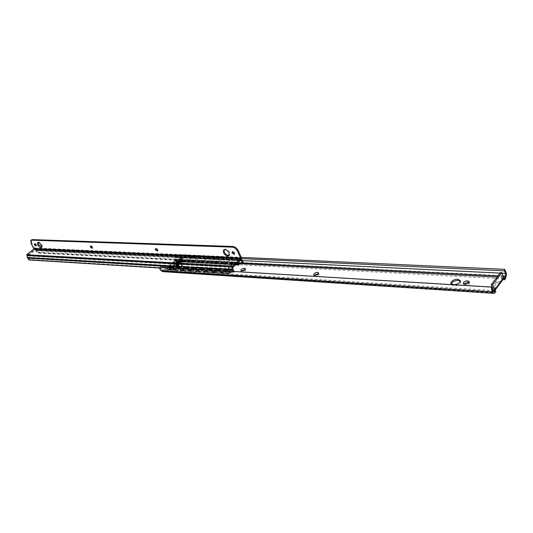 <?xml version="1.0" encoding="UTF-8"?>
<svg xmlns="http://www.w3.org/2000/svg" width="533" height="533" viewBox="0 0 533 533"><rect width="100%" height="100%" fill="white"/><g stroke="black" fill="none" stroke-linecap="round" stroke-linejoin="round"><path stroke-width="0.4" stroke-dasharray="2.67 2" d="M159.787 269.038L160.526 268.372L161.306 269.565L163.464 270.424L174.671 260.304L174.897 257.319L174.398 255.907L175.117 255.26L175.797 259.171L174.971 261.357L164.071 271.217L162.938 271.657M175.117 255.26L174.464 254.567L173.871 255.454L174.398 255.907M174.464 254.567L241.289 257.392M160.526 268.372L160.52 267.086M502.985 279.592L502.119 279.545L499.448 283.11L496.963 282.963L493.185 287.987L496.216 288.1L495.837 286.907L493.112 290.532M503.325 279.145L502.119 279.545M494.451 290.618L494.304 291.171L492.952 291.758L495.797 291.944M469.18 282.35L469.68 283.01C469.353 284.522 467.894 285.362 465.302 285.541L463.67 284.589L463.757 284.016M318.494 273.522L319.034 274.015C318.734 275.388 317.435 276.201 315.123 276.447L314.084 275.867L314.177 275.281M245.227 269.265L245.793 269.678C245.486 270.964 244.261 271.75 242.102 272.03L241.289 271.583L241.402 270.991M460.352 281.138L460.772 281.897C460.245 284.302 457.927 285.648 453.81 285.941L451.284 284.455L451.284 283.996M178.482 263.089L177.143 263.016L169.474 269.978L170.813 270.064L173.058 269.292L178.868 264.002L179.081 263.588L178.035 262.163L178.628 262.656L178.868 264.002M178.775 268.192L178.129 267.852C178.435 266.653 179.601 265.9 181.62 265.594L182.273 265.934C181.966 267.14 180.8 267.892 178.775 268.192M503.618 278.393L502.286 278.319L499.614 281.884L496.563 281.71L492.778 286.727L495.837 286.907M178.415 263.069L172.599 268.359L169.321 269.065L168.741 266.647L169.048 265.747L174.877 260.484L175.597 260.45L176.996 262.103L169.321 269.065M175.597 260.45L176.356 260.49L178.035 262.163M177.143 263.016L177.709 262.143L176.996 262.103M178.322 267.253L177.676 266.913C177.982 265.714 179.148 264.961 181.167 264.654L181.82 264.994C181.506 266.2 180.341 266.953 178.322 267.253M169.474 269.978L170.034 269.112L169.654 268.246L168.894 268.199M170.36 269.132L170.813 270.064M169.048 265.747L169.807 265.794L169.654 268.246M169.807 265.794L175.637 260.524L176.356 260.49M177.336 261.283L176.576 261.243M499.448 283.11L499.987 283.063L496.216 288.1M496.563 281.71L496.963 282.963M499.987 283.063L499.614 281.884M492.778 286.727L493.185 287.987M502.286 278.319L500.454 272.516M160.693 267.24L491.952 287.347M173.871 255.454L241.416 258.598M183.299 255.08L178.155 255.001L177.809 256.866L178.568 260.284L184.698 260.597L183.299 255.08L183.605 254.894L185.138 259.851L184.285 261.623L185.031 261.723L186.11 261.037L186.37 259.911L192.6 260.231L191.074 255.234L184.844 254.947L186.37 259.911M183.605 254.894L178.462 254.821L178.122 256.679L179.008 259.538L178.748 260.657L177.236 261.823L175.843 260.704L175.377 261.023L178.428 261.183L173.298 265.84L170.247 265.661L169.8 268.772L168.668 269.798L167.795 269.698L166.129 267.373M198.662 255.574L192.02 255.474L198.662 255.574L200.195 260.617L199.342 262.416L200.122 262.522L201.208 261.823L201.467 260.677L207.91 261.01L206.384 255.927L199.942 255.633L201.467 260.677M192.333 255.287L193.859 260.291L200.195 260.617M214.239 256.28L207.377 256.173L214.239 256.28L215.765 261.41L214.912 263.235L215.718 263.349L216.824 262.636L217.084 261.476L223.747 261.81L222.228 256.646L215.559 256.34L217.084 261.476M207.683 255.987L209.209 261.077L215.765 261.41M231.722 257.073L233.241 262.296L240.143 262.642L239.83 262.842L238.951 259.791L236.579 257.506L231.409 257.272L236.892 257.312L239.257 259.591L240.083 263.535M230.356 257.013L223.26 256.899L230.356 257.013L231.875 262.223L231.022 264.088L232.488 263.948L233.241 262.296M223.574 256.706L225.093 261.883L231.875 262.223M184.698 260.597L184.105 261.25L185.444 261.11L185.624 261.483M186.11 261.037L192.34 261.363L192.6 260.231M192.34 261.363L191.753 262.016L193.113 261.876L193.859 260.291M201.208 261.823L207.65 262.163L207.91 261.01M207.65 262.163L207.064 262.822L208.463 262.682L209.209 261.077M216.824 262.636L223.487 262.982L223.747 261.81M223.487 262.982L222.901 263.655L224.346 263.522L225.093 261.883M184.844 254.947L191.074 255.234M199.942 255.633L206.384 255.927M215.559 256.34L222.228 256.646M190.761 255.42L192.293 260.417L191.567 261.636L192.933 261.496L193.113 261.876M184.531 255.134L186.064 260.097L192.293 260.417M198.356 255.767L199.882 260.804L199.162 262.036L200.541 261.896L200.721 262.276M192.02 255.474L193.546 260.484L199.882 260.804M206.078 256.113L207.604 261.197L206.877 262.443L208.283 262.303L208.463 262.682M199.635 255.82L201.161 260.87L207.604 261.197M213.926 256.473L215.452 261.603L214.732 262.849L216.151 262.709L216.331 263.102M207.377 256.173L208.903 261.263L215.452 261.603M221.915 256.839L223.44 262.009L222.721 263.269L224.16 263.129L224.346 263.522M215.252 256.533L216.771 261.67L223.44 262.009M231.409 257.272L232.934 262.496L239.83 262.842L239.63 263.509M230.043 257.206L231.562 262.423L230.842 263.688L232.308 263.555L232.488 263.948M223.26 256.899L224.786 262.076L231.562 262.423M185.444 261.11L186.064 260.097M192.933 261.496L193.546 260.484M200.541 261.896L201.161 260.87M208.283 262.303L208.903 261.263M216.151 262.709L216.771 261.67M232.308 263.555L232.934 262.496M224.16 263.129L224.786 262.076M184.878 260.977L178.748 260.657L178.568 260.284L177.256 261.37L175.863 260.251L175.197 260.65L178.249 260.81L178.428 261.183M236.206 264.228L233.034 264.062L227.864 269.018L231.056 269.478L169.98 265.907M180.007 263.948L180.44 263.555L179.947 264.008L180.627 263.935L178.308 266.047L178.289 264.408L179.228 263.195L180.121 263.608L177.529 263.462L176.03 265.068L176.616 263.509L178.035 263.788L175.717 265.9L175.697 264.261L176.636 263.049L177.529 263.462M182.659 261.536L183.092 261.143L182.599 261.596L183.272 261.523L180.967 263.622L180.947 261.989L181.88 260.777L182.772 261.19L180.181 261.057L178.688 262.656L179.268 261.097L180.68 261.383L178.375 263.482L178.355 261.85L179.288 260.644L180.181 261.057M237.038 263.422L236.312 263.848L232.848 263.662L233.034 264.062M232.848 263.662L227.684 268.619L227.864 269.018M227.684 268.619L231.142 268.819L231.329 269.218M231.142 268.819L169.8 265.527L169.614 268.399L168.275 269.505L166.436 267.133L166.129 265.84M178.249 260.81L173.118 265.461L169.8 265.527M180.94 262.862L178.348 262.722L178.189 263.102L178.622 262.716M182.599 261.596L181.28 262.796L181.86 261.237L182.599 261.596M178.282 265.281L175.69 265.134L175.53 265.521L175.963 265.128M179.947 264.008L178.622 265.214L179.208 263.655L179.947 264.008M230.576 270.151L230.876 269.078L231.056 269.478L230.829 271.617L230.576 270.151L169.507 266.527L230.909 270.018M175.197 260.65L175.377 261.023M170.067 265.287L170.247 265.661M173.118 265.461L173.298 265.84M219.423 268.672L222.208 272.763L229.33 273.336L230.676 272.15L169.614 268.399L169.8 268.772L230.862 272.55L231.162 271.477L170.094 267.773M220.282 270.644L222.408 273.389L223.427 272.523L222.587 272.396L221.042 273.302L218.91 270.564M230.862 272.55L229.723 273.649L229.536 273.249L222.641 272.816L223.087 272.043L221.775 272.256L221.961 272.649M172.745 267.773L174.164 269.758L167.795 269.698L174.364 270.351L175.877 269.491L176.623 269.598L175.69 269.112L175.097 269.358L175.277 269.731M173.472 267.813L175.597 270.431L176.623 269.598M175.144 270.158L181.82 270.824L183.332 269.951L184.092 270.064L183.152 269.571L182.546 269.818L182.732 270.198M180.947 268.266L183.072 270.904L184.092 270.064M182.619 270.631L189.395 271.304L190.921 270.424L191.693 270.537L190.734 270.044L190.128 270.291L190.314 270.671M188.542 268.725L190.674 271.384L191.693 270.537M190.221 271.11L197.103 271.79L198.636 270.904L199.422 271.024L198.449 270.517L197.836 270.771L198.023 271.157M196.271 269.198L198.403 271.87L199.422 271.024M197.95 271.597L204.945 272.283L206.478 271.397L207.284 271.51L206.298 271.004L205.678 271.257L205.865 271.643M204.139 269.671L206.264 272.37L207.284 271.51M205.811 272.09L212.92 272.789L214.466 271.89L215.285 272.01L214.279 271.497L213.66 271.75L213.84 272.143M212.141 270.158L214.266 272.876L215.285 272.01M211.281 268.199L214.066 272.256L220.842 272.683L219.423 270.597M220.842 272.683L221.775 272.256M221.955 273.109L228.85 273.542L222.827 273.216M173.911 270.084L172.239 267.739M174.164 269.758L175.097 269.358M181.367 270.551L179.688 268.192M188.942 271.031L187.27 268.652M196.65 271.517L194.978 269.118M204.492 272.01L202.82 269.591M212.467 272.51L210.795 270.071M228.85 273.542L227.171 271.064M172.619 265.94L175.397 269.831L181.613 270.224L180.194 268.226M180.087 266.373L182.872 270.304L189.195 270.697L187.776 268.679M187.689 266.82L190.468 270.777L196.904 271.184L195.484 269.145M195.418 267.273L198.203 271.264L204.745 271.67L203.326 269.625M203.28 267.733L206.064 271.757L212.72 272.17L211.301 270.104M229.103 273.196L227.684 271.097M181.613 270.224L182.546 269.818M175.397 269.831L176.436 269.218M189.195 270.697L190.128 270.291M182.872 270.304L183.912 269.685M196.904 271.184L197.836 270.771M190.468 270.777L191.507 270.158M204.745 271.67L205.678 271.257M198.203 271.264L199.242 270.637M212.72 272.17L213.66 271.75M206.064 271.757L207.104 271.124M214.066 272.256L215.105 271.617M222.208 272.763L222.641 272.816M230.676 272.15L230.829 271.617L169.761 267.899M27.256 255.547L35.624 249.191L36.784 249.95L37.237 251.456L38.456 252.302L243.401 262.689M237.085 263.375L38.389 253.095L36.557 251.996L35.644 250.11L28.042 255.947L28.096 257.266L30.214 259.584L234.167 272.043L233.601 272.59L233.207 271.43M38.389 253.095L38.909 252.675L38.456 252.302M175.484 262.936L177.023 262.909L181.666 258.692L182.279 256.773L175.484 262.936L173.631 262.836L180.427 256.686L182.279 256.773M176.456 263.655L178.308 263.755L177.023 262.909L176.196 263.662L174.344 263.555L175.17 262.809L176.456 263.655L179.887 260.537L179.814 258.598L175.17 262.809L173.631 262.836M178.308 263.755L181.74 260.637L181.666 258.692L182.493 257.945L180.634 257.852L179.814 258.598L180.427 256.686M234.12 271.484L234.167 272.043M159.8 268.032L233.601 272.59M159.833 267.946L233.301 272.47M27.643 255.114L232.415 266.427L232.008 266.986M232.415 266.427L239.97 259.165L241.349 258.905M38.909 252.675L243.361 263.135M180.634 257.852L180.714 260.051L180.094 261.71L177.163 264.368L176.35 264.694L174.344 263.555M175.803 264.515L179.015 264.475L181.946 261.803L182.566 260.144L182.493 257.945M177.656 264.621L176.196 263.662M181.74 260.637L179.887 260.537M31.047 243.268L31.733 242.735L34.652 247.985L34.319 249.844L27.096 255.54M224.04 249.73L224.286 249.377C226.152 248.465 227.991 249.437 229.796 252.296L229.756 254.967L229.283 255.294M31.733 242.735L31.44 239.817M232.628 251.816L232.794 251.316L235.066 252.509L235.046 253.601L234.5 253.788M156.056 248.791L156.202 248.265L158.161 249.404L158.181 250.457L157.615 250.557M90.976 246.239L91.09 245.686L92.809 246.759L92.869 247.772L92.276 247.792M34.991 244.067L35.051 243.474L36.584 244.487L36.677 245.446L36.057 245.387M38.003 242.568L38.236 242.195C39.382 241.802 40.648 242.642 42.027 244.707L42.254 247.072L41.801 247.239M175.73 257.239L506.33 273.242M174.971 261.357L505.537 278.912M164.071 271.217L495.197 292.75M495.677 288.133L492.952 291.758M493.811 291.618L163.464 270.424M503.379 277.373L497.022 277.04M239.997 263.695L174.671 260.304M177.576 261.776L169.894 268.739M168.741 266.647L169.501 266.693M174.877 260.484L175.637 260.524M178.575 262.589L179.028 263.522M172.599 268.359L173.058 269.292M171.733 268.805L172.186 269.745M161.306 269.565L492.652 290.545M494.004 291.798L162.778 270.498M503.019 276.221L497.842 275.961M243.374 262.982L174.977 259.491M174.897 257.319L242.335 260.597M500.007 273.109L502.066 273.209M175.797 259.171L506.35 275.901M179.008 259.538L185.138 259.851M184.211 261.043L184.391 261.417M193.599 261.43L199.935 261.756M208.949 262.229L215.505 262.569M232.981 263.482L239.883 263.842M224.833 263.055L231.615 263.409M178.695 259.724L184.824 260.037M185.93 260.664L192.16 260.983M193.419 261.05L199.755 261.377M201.028 261.443L207.47 261.776M208.769 261.843L215.319 262.183M216.645 262.249L223.307 262.596M232.801 263.082L239.703 263.442M224.653 262.662L231.435 263.016M177.456 261.29L238.178 264.501L177.069 261.283L176.856 261.643L235.633 264.774M231.682 263.808L231.862 264.201M231.002 263.775L231.182 264.168M177.636 261.663L238.757 264.921M230.942 263.482L231.122 263.875M223.54 263.382L223.72 263.775M222.867 263.349L223.054 263.735M222.821 263.062L223.001 263.449M215.539 262.962L215.718 263.349M214.879 262.929L215.059 263.315M214.832 262.642L215.012 263.029M207.67 262.549L207.857 262.936M207.024 262.516L207.204 262.896M206.984 262.229L207.164 262.616M199.935 262.143L200.122 262.522M199.302 262.109L199.482 262.489M199.262 261.83L199.442 262.209M192.333 261.743L192.513 262.123M191.707 261.71L191.887 262.089M191.673 261.43L191.853 261.81M184.851 261.35L185.031 261.723M184.238 261.317L184.418 261.69M236.772 263.975L176.037 260.797M236.759 263.988L175.643 260.784L175.464 260.41L236.579 263.588M175.717 265.9L178.308 266.047M180.627 263.935L178.035 263.788M178.375 263.482L180.967 263.622M183.272 261.523L180.68 261.383M183.092 261.143L180.5 261.01M178.189 263.102L180.78 263.249M180.44 263.555L177.849 263.415M175.53 265.521L178.122 265.674M237.365 263.608L176.243 260.43M168.668 269.798L174.784 270.184M176.017 270.264L182.233 270.657M183.492 270.737L189.815 271.13M191.087 271.217L197.523 271.617M198.822 271.703L205.365 272.116M206.684 272.196L213.34 272.616M214.686 272.703L221.462 273.129M222.408 272.003L222.587 272.396M213.813 272.596L220.589 273.023M168.481 269.425L174.597 269.811M175.83 269.885L182.053 270.278M183.305 270.351L189.628 270.751M190.907 270.831L197.337 271.23M198.636 271.317L205.178 271.723M206.498 271.81L213.16 272.223M214.499 272.31L221.275 272.736M214.999 271.837L215.185 272.23M214.952 271.537L215.139 271.93M214.279 271.497L214.466 271.89M206.997 271.337L207.184 271.73M206.957 271.044L207.144 271.437M206.298 271.004L206.478 271.397M199.135 270.851L199.315 271.237M199.095 270.557L199.282 270.944M198.449 270.517L198.636 270.904M191.4 270.371L191.587 270.751M191.374 270.084L191.554 270.464M190.734 270.044L190.921 270.424M183.805 269.898L183.985 270.278M183.778 269.611L183.958 269.991M183.152 269.571L183.332 269.951M176.33 269.431L176.51 269.811M176.31 269.152L176.49 269.531M175.69 269.112L175.877 269.491M223.14 272.343L223.327 272.736M223.087 272.043L223.274 272.436M182.046 261.29L182.186 260.864L179.594 260.73L179.454 261.15L182.046 261.29M182.632 261.616L180.041 261.476M178.688 262.709L181.28 262.856M181.287 261.983L178.695 261.843M180.947 261.989L178.355 261.85M179.394 263.702L179.534 263.282L176.943 263.135L176.803 263.562L179.394 263.702M179.987 264.028L177.396 263.888M176.03 265.128L178.622 265.274M178.628 264.401L176.037 264.255M178.289 264.408L175.697 264.261M36.557 251.996L37.237 251.456M28.216 258.598L28.902 258.059M29.681 260.011L30.214 259.584M36.257 250.81L239.81 260.757M35.265 250.237L240.47 260.117M28.042 255.947L232.828 267.479M28.096 257.266L232.874 269.172M165.796 266.353L171.999 266.727M172.725 266.767L179.448 267.166M180.194 267.213L187.023 267.613M187.796 267.659L194.732 268.072M195.524 268.119L202.573 268.539M203.386 268.585L210.555 269.012M211.388 269.058L218.67 269.491M219.529 269.545L226.725 269.971M166.189 265.767L171.533 266.08M172.465 266.134L178.988 266.513M179.941 266.573L186.563 266.96M187.536 267.013L194.272 267.413M195.265 267.473L202.114 267.872M203.126 267.932L210.089 268.339M211.128 268.399L218.21 268.819M219.27 268.879L225.592 269.252M166.356 265.661L171.446 265.96M172.552 266.02L178.901 266.393M180.021 266.46L186.477 266.84M187.623 266.906L194.185 267.286M195.351 267.359L202.027 267.746M203.213 267.819L210.002 268.212M211.215 268.286L218.124 268.692M219.356 268.759L225.226 269.105M34.778 249.484L239.97 259.165M36.784 249.95L242.069 259.731M36.837 250.044L242.129 259.857M37.063 250.81L242.355 260.824M179.808 258.338L181.66 258.432M176.849 262.796L174.997 262.696M177.163 264.368L179.015 264.475M180.714 260.051L182.566 260.144M180.094 261.71L181.946 261.803M34.319 249.844L240.896 259.691M34.652 247.985L241.262 257.319M463.337 283.603L463.67 284.589M469.267 281.777L469.68 283.01M313.69 274.928L314.084 275.867M318.587 272.936L319.034 274.015M240.883 270.684L241.289 271.583M245.34 268.672L245.793 269.678M450.998 283.623L451.284 284.455M460.359 280.678L460.772 281.897M177.589 262.869L169.92 269.838M175.277 260.324L176.037 260.364M178.628 262.656L179.081 263.588M494.711 290.632L494.304 291.171M494.231 291.904L163.045 270.584M177.676 266.913L178.129 267.852M181.82 264.994L182.273 265.934M231.022 264.088L230.842 263.688M222.901 263.655L222.721 263.269M214.912 263.235L214.732 262.849M207.064 262.822L206.877 262.443M199.342 262.416L199.162 262.036M191.753 262.016L191.567 261.636M184.285 261.623L184.105 261.25M177.236 261.823L235.466 264.934M236.965 263.902L175.843 260.704M236.985 263.415L175.863 260.251M177.256 261.37L238.378 264.608M168.248 269.964L174.364 270.351M175.597 270.431L181.82 270.824M183.072 270.904L189.395 271.304M190.674 271.384L197.103 271.79M198.403 271.87L204.945 272.283M206.264 272.37L212.92 272.789M214.266 272.876L221.042 273.302M222.408 273.389L229.303 273.829M168.275 269.505L174.391 269.891M175.624 269.971L181.84 270.358M183.099 270.438L189.422 270.837M190.694 270.917L197.13 271.317M198.429 271.397L204.972 271.81M206.291 271.89L212.947 272.31M214.293 272.396L221.068 272.823M222.434 272.909L229.33 273.336M223.427 272.523L223.24 272.123M182.872 261.683L180.274 261.543M181.86 261.237L179.268 261.097M181.88 260.777L179.288 260.644M182.892 261.223L180.294 261.09M180.221 264.095L177.622 263.955M179.208 263.655L176.616 263.509M179.228 263.195L176.636 263.049M180.241 263.635L177.649 263.495M168.102 267.493C167.668 268.918 168.175 269.798 169.627 270.138C171.093 269.964 171.693 269.145 171.433 267.693M175.49 267.939C175.051 269.378 175.564 270.264 177.023 270.611C178.502 270.431 179.108 269.605 178.848 268.139M182.999 268.392C182.559 269.845 183.072 270.737 184.551 271.084C186.037 270.904 186.65 270.078 186.383 268.599M190.641 268.852C190.194 270.318 190.714 271.224 192.2 271.57C193.706 271.39 194.318 270.551 194.052 269.058M198.409 269.325C197.963 270.797 198.483 271.71 199.988 272.063C201.501 271.883 202.127 271.037 201.854 269.531M206.318 269.805C205.865 271.29 206.391 272.21 207.903 272.563C209.436 272.383 210.062 271.53 209.789 270.011M214.359 270.291C213.9 271.79 214.439 272.716 215.965 273.076C217.504 272.889 218.137 272.03 217.864 270.504M222.547 270.784C222.088 272.296 222.627 273.236 224.166 273.596C225.719 273.409 226.358 272.543 226.079 270.997M181.367 259.498C183.732 258.392 183.778 257.186 181.506 255.9C179.155 257.013 179.108 258.212 181.367 259.498M188.782 259.877C191.16 258.758 191.207 257.546 188.922 256.246C186.55 257.366 186.503 258.572 188.782 259.877M196.324 260.257C198.722 259.125 198.769 257.905 196.464 256.593C194.072 257.725 194.025 258.945 196.324 260.257M203.986 260.644C206.404 259.504 206.451 258.278 204.126 256.953C201.714 258.092 201.667 259.324 203.986 260.644M211.781 261.037C214.226 259.891 214.273 258.652 211.927 257.319C209.496 258.465 209.449 259.704 211.781 261.037M219.709 261.443C222.174 260.284 222.221 259.031 219.856 257.686C217.404 258.845 217.357 260.097 219.709 261.443M227.778 261.85C230.263 260.684 230.309 259.418 227.924 258.065C225.452 259.231 225.399 260.49 227.778 261.85M235.986 262.263C238.491 261.09 238.544 259.818 236.132 258.445C233.641 259.624 233.587 260.897 235.986 262.263M240.869 259.951L35.644 250.11M35.624 249.191L240.863 258.778M176.303 262.616L174.451 262.516M176.35 264.694L178.202 264.801M229.037 255.647L229.756 254.967M223.667 249.957L224.286 249.377M234.333 254.288L235.046 253.601M232.121 251.956L232.794 251.316M157.468 251.083L158.181 250.457M155.516 248.864L156.202 248.265M92.169 248.345L92.869 247.772M90.41 246.246L91.09 245.686M35.997 245.986L36.677 245.446M34.372 244.007L35.051 243.474M41.567 247.612L42.254 247.072M37.583 242.708L38.236 242.195"/><path stroke-width="0.8" d="M494.084 293.383L162.938 271.657L160.913 270.591L159.787 269.038L160.233 267.339L160.873 267.053L491.179 287.034L491.952 287.347L492.652 290.545L494.231 291.904M160.293 267.286L160.873 267.053M241.289 257.392L504.684 269.312L506.33 273.242L506.35 275.901L504.951 279.698L504.551 278.439L505.277 277.473L503.379 277.373M241.416 258.598L504.491 270.831L505.557 273.376L505.277 277.473M504.491 270.831L504.684 269.312M504.951 279.698L502.985 279.592M504.551 278.439L503.618 278.393L503.325 279.145M162.232 271.424L494.131 293.383L495.797 291.944L495.39 290.678L494.451 290.618L492.652 284.775L501.873 272.583L500.454 272.516L491.226 284.695L492.652 284.775M463.757 284.016L468.041 282.05L469.18 282.35M314.177 275.281L318.494 273.522M241.402 270.991L245.227 269.265M451.284 283.996C452.264 281.784 454.576 280.591 458.213 280.405L460.352 281.138M464.883 284.316L463.257 283.356C463.577 281.85 465.036 281.004 467.628 280.824L469.267 281.777C468.94 283.289 467.481 284.136 464.883 284.316M494.251 291.904L495.39 290.678M491.226 284.695L493.112 290.532L494.451 290.618M314.677 275.368L313.637 274.788C313.93 273.416 315.23 272.603 317.535 272.35L318.587 272.936C318.288 274.308 316.982 275.121 314.677 275.368M241.649 271.024L240.836 270.584C241.129 269.298 242.362 268.512 244.514 268.232L245.34 268.672C245.033 269.958 243.808 270.744 241.649 271.024M453.39 284.722L450.865 283.243C451.371 280.844 453.683 279.492 457.794 279.185L460.359 280.678C459.832 283.076 457.514 284.429 453.39 284.722M503.618 278.393L501.873 272.583M493.471 293.09L492.259 291.977L491.179 287.034M235.633 264.774L238.358 265.094L240.083 263.535M239.63 263.509L238.378 264.608L237.038 263.422M237.978 264.901L236.772 263.975M236.399 264.042L237.365 263.608M218.91 270.564L217.804 268.938L211.028 268.539L212.141 270.158M219.423 270.597L218.057 268.592L217.804 268.938M172.239 267.739L171.133 266.194L166.536 265.92L165.876 266.16L166.129 267.373M172.745 267.773L171.386 265.867L171.133 266.194M179.688 268.192L178.582 266.627L172.366 266.26L173.472 267.813M187.27 268.652L186.157 267.073L179.834 266.7L180.947 268.266M194.978 269.118L193.865 267.526L187.436 267.146L188.542 268.725M202.82 269.591L201.707 267.986L195.165 267.606L196.271 269.198M210.795 270.071L209.682 268.459L203.026 268.066L204.139 269.671M220.282 270.644L219.17 269.018L224.333 269.318L227.171 271.064M165.916 266.114L166.536 265.92M171.386 265.867L166.789 265.601M180.194 268.226L178.835 266.3L178.582 266.627M178.835 266.3L172.366 266.26M187.776 268.679L186.41 266.747L186.157 267.073M186.41 266.747L179.834 266.7M195.484 269.145L194.119 267.193L193.865 267.526M194.119 267.193L187.436 267.146M203.326 269.625L201.96 267.653L201.707 267.986M201.96 267.653L195.418 267.273L195.165 267.606M211.301 270.104L209.935 268.119L209.682 268.459M209.935 268.119L203.28 267.733L203.026 268.066M218.057 268.592L211.281 268.199L211.028 268.539M227.684 271.097L224.586 268.972L219.423 268.672L219.17 269.018M159.8 268.032L29.681 260.011L28.902 259.884L27.21 257.519L27.256 255.547M237.085 263.375L242.808 263.675L241.509 260.844L240.869 259.951L240.47 260.117L232.828 267.479L232.874 269.172L234.12 271.484M28.902 259.884L159.833 267.946M233.207 271.43L231.935 269.498L232.008 266.986M242.808 263.675L243.401 262.689L241.349 258.905M232.195 247.139L31.427 240.15L30.761 240.35L31.047 243.268L33.879 249.051L26.65 254.747L27.096 255.54L233.241 267.053L232.781 266.047L240.436 258.685L240.543 258.005L237.531 251.329C236.206 248.858 234.427 247.459 232.195 247.139L232.921 246.459C235.153 246.779 236.932 248.171 238.258 250.643L241.262 257.319L240.896 259.691L233.241 267.053M26.65 254.747L232.781 266.047M229.077 252.975L229.037 255.647C227.171 256.566 225.332 255.6 223.527 252.742L223.567 250.05C225.432 249.138 227.271 250.117 229.077 252.975M234.353 253.188L234.333 254.288L232.055 253.095L232.075 251.996L234.353 253.188M157.448 250.024L157.468 251.083L155.509 249.944L155.489 248.891L157.448 250.024M92.109 247.339L92.169 248.345L90.45 247.272L90.39 246.259L92.109 247.339M35.904 245.027L35.997 245.986L34.465 244.967L34.372 244.007L35.904 245.027M41.341 245.247L41.567 247.612C40.428 248.012 39.162 247.172 37.783 245.1L37.55 242.735C38.696 242.335 39.962 243.175 41.341 245.247M229.283 255.294C227.364 255.593 225.686 254.521 224.246 252.069L224.04 249.73M30.794 240.323L32.113 239.617L232.921 246.459M234.5 253.788L232.628 251.816M157.615 250.557L156.056 248.791M92.276 247.792L90.976 246.239M36.057 245.387L34.991 244.067M41.801 247.239L38.463 244.567L38.003 242.568M494.644 291.671L493.811 291.618M497.022 277.04L239.997 263.695M503.545 277.893L494.371 290.119M160.913 270.591L492.259 291.977M505.584 276.354L503.019 276.221M497.842 275.961L243.374 262.982M242.335 260.597L500.007 273.109M502.066 273.209L505.557 273.376M238.178 264.501L238.757 264.921M224.586 268.972L224.333 269.318M239.81 260.757L241.509 260.844M27.776 258.165L165.796 266.353M171.999 266.727L172.725 266.767M179.448 267.166L180.194 267.213M187.023 267.613L187.796 267.659M194.732 268.072L195.524 268.119M202.573 268.539L203.386 268.585M210.555 269.012L211.388 269.058M218.67 269.491L219.529 269.545M226.725 269.971L232.521 270.318M27.27 257.619L166.189 265.767M171.533 266.08L172.465 266.134M178.988 266.513L179.941 266.573M186.563 266.96L187.536 267.013M194.272 267.413L195.265 267.473M202.114 267.872L203.126 267.932M210.089 268.339L211.128 268.399M218.21 268.819L219.27 268.879M225.592 269.252L231.995 269.625M27.21 257.519L166.356 265.661M171.446 265.96L172.552 266.02M178.901 266.393L180.021 266.46M186.477 266.84L187.623 266.906M194.185 267.286L195.351 267.359M202.027 267.746L203.213 267.819M210.002 268.212L211.215 268.286M218.124 268.692L219.356 268.759M225.226 269.105L231.935 269.498M33.879 249.051L240.436 258.685M33.972 248.518L240.543 258.005M31.427 240.15L32.113 239.617M237.531 251.329L238.258 250.643M450.865 283.243L450.998 283.623M503.472 278.946L494.711 290.632M235.466 264.934L238.338 265.094M171.433 267.693L169.814 266.5L168.102 267.493M178.848 268.139L177.216 266.94L175.49 267.939M186.383 268.599L184.738 267.386L182.999 268.392M194.052 269.058L192.393 267.839L190.641 268.852M201.854 269.531L200.175 268.299L198.409 269.325M209.789 270.011L208.097 268.772L206.318 269.805M217.864 270.504L216.158 269.245L214.359 270.291M226.079 270.997L224.36 269.731L222.547 270.784"/></g></svg>
